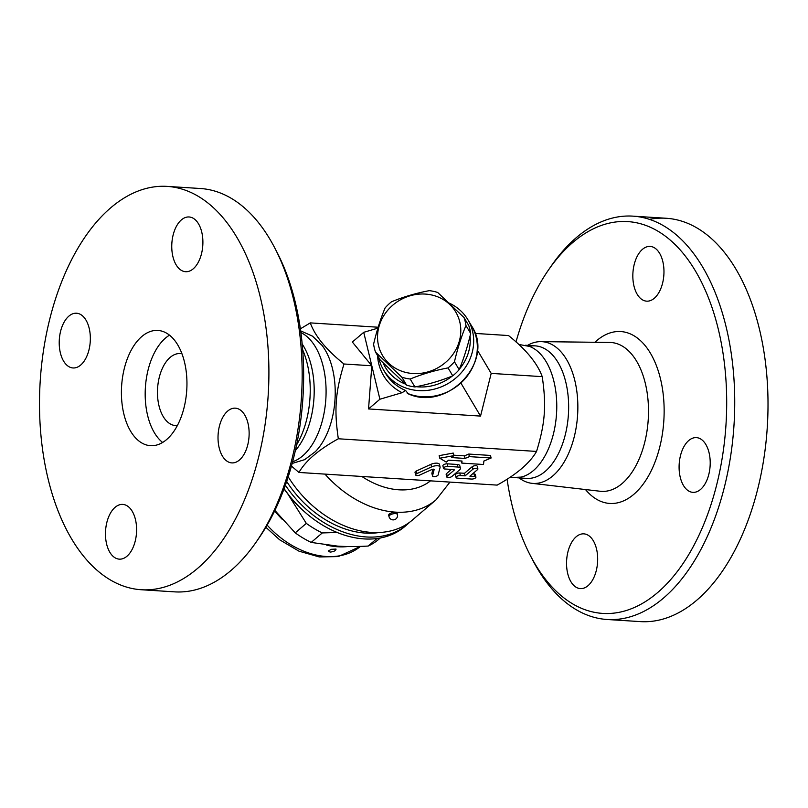 <?xml version="1.0" encoding="UTF-8"?>
<svg xmlns="http://www.w3.org/2000/svg" width="808" height="808" viewBox="0 0 808 808"><rect width="100%" height="100%" fill="white"/><g stroke="black" fill="none" stroke-linecap="round" stroke-linejoin="round"><path stroke-width="1.21" d="M507.091 479.154A196.314 110.969 -86.3 0 0 512.171 505.656A196.314 110.969 -86.3 0 0 530.26 555.359A196.314 110.969 -86.3 0 0 685.578 559.692A196.314 110.969 -86.3 0 0 703.122 285.476A196.314 110.969 -86.3 0 0 548.521 269.923A196.314 110.969 -86.3 0 0 515.999 341.935M642.481 249.329A27.421 15.503 93.7 0 1 650.147 246.42A27.421 15.503 93.7 0 1 663.822 267.943A27.421 15.503 93.7 0 1 654.318 298.253A27.421 15.503 93.7 0 1 646.653 301.162A27.421 15.503 93.7 0 1 632.977 279.639A27.421 15.503 93.7 0 1 642.481 249.329M709.05 452.672A27.421 15.503 93.7 0 1 692.91 492.355A27.421 15.503 93.7 0 1 680.255 477.296A27.421 15.503 93.7 0 1 696.405 437.613A27.421 15.503 93.7 0 1 709.05 452.672M588.022 585.689A27.421 15.503 93.7 0 1 580.356 588.598A27.421 15.503 93.7 0 1 566.691 567.075A27.421 15.503 93.7 0 1 576.185 536.764A27.421 15.503 93.7 0 1 583.851 533.856A27.421 15.503 93.7 0 1 597.526 555.379A27.421 15.503 93.7 0 1 588.022 585.689M527.563 345.37A71.013 40.137 93.7 0 1 540.885 341.632A71.013 40.137 93.7 0 1 577.599 415.11A71.013 40.137 93.7 0 1 531.836 483.315A71.013 40.137 93.7 0 1 519.1 477.902M551.308 265.893A202.091 114.231 93.7 0 1 632.896 216.14A202.091 114.231 93.7 0 1 733.997 425.109A202.091 114.231 93.7 0 1 607.111 619.494A202.091 114.231 93.7 0 1 532.512 559.712L530.26 555.359M649.39 219.362A202.091 114.231 93.7 0 1 666.176 218.261A202.091 114.231 93.7 0 1 767.277 427.24A202.091 114.231 93.7 0 1 640.39 621.615L607.121 619.494M529.19 346.319A66.397 37.532 93.7 0 1 535.189 345.864A66.397 37.532 93.7 0 1 568.408 414.524A66.397 37.532 93.7 0 1 526.715 478.386L517.08 477.77M529.472 346.42A66.397 37.532 93.7 0 1 556.53 413.757A66.397 37.532 93.7 0 1 521.13 477.104L509.454 477.629M300.364 328.846L310.292 322.887C315.09 336.179 326.331 349.884 343.996 363.994C335.391 392.173 334.058 409.767 338.33 438.774C318.766 449.581 305.636 460.812 298.94 472.448L497.162 485.113C516.726 474.296 529.856 463.065 536.552 451.43C545.158 423.251 546.491 405.656 542.229 376.649C537.421 363.358 526.19 349.662 508.515 335.552L475.054 333.411M542.229 376.649L491.193 373.397L480.538 416.09L368.539 408.939L371.811 365.772L379.901 399.223L368.539 408.939M343.996 363.994L371.811 365.772L352.349 342.036L363.721 332.32L371.811 365.772M338.33 438.774L536.552 451.43M377.558 355.53A51.965 47.339 -30.7 0 0 402.091 392.698L405.596 390.466A49.076 44.703 149.3 0 1 385.497 373.215L383.527 369.902A49.076 44.703 -30.7 0 0 463.984 369.397A49.076 44.703 -30.7 0 0 470.074 323.927A49.076 44.703 -30.7 0 0 467.903 319.746A49.076 44.703 -30.7 0 0 449.319 303.162M377.892 328.149L363.721 332.32M379.901 399.223L402.091 392.698M408.111 393.627L405.596 390.466M378.649 357.368A49.076 44.703 -30.7 0 0 383.527 369.902M470.034 336.037A46.187 42.077 149.3 0 1 459.388 369.125M452.349 375.993A46.187 42.077 149.3 0 1 416.221 386.699M405.364 384.053A46.187 42.077 149.3 0 1 383.123 362.923M375.528 352.116L380.235 360.045L406.576 385.133A47.632 43.39 -30.7 0 0 414.908 386.951C428.23 384.436 440.845 380.73 452.753 375.831A47.632 43.39 -30.7 0 0 459.166 369.67C463.701 358.792 467.539 346.713 470.67 333.451A47.632 43.39 -30.7 0 0 468.741 325.483L464.024 317.564A47.632 43.39 149.3 0 1 465.953 325.523C461.419 336.411 457.581 348.48 454.45 361.752A47.632 43.39 149.3 0 1 448.046 367.903C434.724 370.418 422.109 374.124 410.201 379.023A47.632 43.39 149.3 0 1 401.859 377.215L375.528 352.116A47.632 43.39 149.3 0 1 374.367 348.187A47.632 43.39 149.3 0 1 373.599 344.147C376.72 330.886 380.558 318.806 385.103 307.929A47.632 43.39 149.3 0 1 391.516 301.778C403.414 296.879 416.029 293.163 429.351 290.648A47.632 43.39 149.3 0 1 437.694 292.466L464.024 317.564M470.67 333.451L465.953 325.523M378.568 345.743A42.582 38.784 -30.7 0 0 447.42 360.732A42.582 38.784 -30.7 0 0 431.502 294.94A42.582 38.784 -30.7 0 0 378.568 345.743M459.166 369.67L454.45 361.752M452.753 375.831L448.046 367.903M414.908 386.951L410.201 379.023M406.576 385.133L401.859 377.215M491.193 373.397L477.326 350.056M310.292 322.887L378.174 327.23M480.538 416.09L460.994 383.214M288.214 476.841A93.829 67.832 49.5 0 0 412.413 520.029L436.138 499.738A93.829 67.832 49.5 0 1 324.998 474.114M292.183 463.428L304.636 459.681L315.302 451.702A63.509 35.905 -86.3 0 0 322.089 345.44L312.524 336.168L300.647 330.856M298.94 472.448L291.456 466.065M300.879 332.573A66.397 37.532 93.7 0 1 325.846 399.021A66.397 37.532 93.7 0 1 292.627 461.762M302.172 344.016A66.397 37.532 93.7 0 1 295.364 450.581M302.667 349.814A71.013 40.137 93.7 0 1 296.597 444.885M256.176 542.067L258.974 538.027A196.314 110.969 -86.3 0 0 277.195 252.641L274.942 248.288A202.091 114.231 93.7 0 1 256.176 542.067A202.091 114.231 93.7 0 1 174.568 591.86L141.299 589.739A202.091 114.231 93.7 0 1 48.066 478.801A202.091 114.231 93.7 0 1 167.054 186.385A202.091 114.231 93.7 0 1 268.175 395.344A202.091 114.231 93.7 0 1 141.299 589.739M126.947 556.247A27.421 15.503 93.7 0 1 119.291 559.146A27.421 15.503 93.7 0 1 105.616 537.633A27.421 15.503 93.7 0 1 115.11 507.313A27.421 15.503 93.7 0 1 122.776 504.404A27.421 15.503 93.7 0 1 136.451 525.927A27.421 15.503 93.7 0 1 126.947 556.247M247.975 423.22A27.421 15.503 93.7 0 1 231.825 462.903A27.421 15.503 93.7 0 1 219.18 447.844A27.421 15.503 93.7 0 1 235.33 408.161A27.421 15.503 93.7 0 1 247.975 423.22M181.406 219.877A27.421 15.503 93.7 0 1 189.072 216.968A27.421 15.503 93.7 0 1 202.747 238.491A27.421 15.503 93.7 0 1 193.243 268.811A27.421 15.503 93.7 0 1 185.577 271.71A27.421 15.503 93.7 0 1 171.902 250.187A27.421 15.503 93.7 0 1 181.406 219.877M60.378 352.904A27.421 15.503 93.7 0 1 76.528 313.221A27.421 15.503 93.7 0 1 89.183 328.27A27.421 15.503 93.7 0 1 73.023 367.963A27.421 15.503 93.7 0 1 60.378 352.904M167.054 186.385L200.333 188.506A202.091 114.231 93.7 0 1 274.942 248.288M123.856 413.989A57.742 32.633 93.7 0 1 157.863 330.442A57.742 32.633 93.7 0 1 186.749 390.143A57.742 32.633 93.7 0 1 150.5 445.683A57.742 32.633 93.7 0 1 123.856 413.989M162.63 442.471A57.742 32.633 93.7 0 1 147.632 415.504A57.742 32.633 93.7 0 1 169.488 335.169M177.366 425.574A36.087 20.402 93.7 0 1 175.649 425.594A36.087 20.402 93.7 0 1 158.994 405.788A36.087 20.402 93.7 0 1 180.245 353.561A36.087 20.402 93.7 0 1 181.952 353.803M286.689 481.457A89.496 64.701 49.5 0 0 379.366 532.482M409.676 522.2A93.829 67.832 -130.5 0 1 407.101 524.564A93.829 67.832 -130.5 0 1 285.375 485.214M407.101 524.564L404.828 526.513A93.829 67.832 -130.5 0 1 284.123 488.668A79.396 57.398 49.5 0 0 287.779 493.87A79.396 57.398 49.5 0 0 301.798 509.272M337.199 532.472L322.271 532.937A86.608 62.62 -130.5 0 1 306.313 523.382L287.779 493.87L284.002 488.981M274.659 510.929A80.113 57.924 49.5 0 0 282.386 519.463M326.533 545.087A80.113 57.924 49.5 0 0 347.935 546.511M336.047 549.167C335.663 550.783 333.674 551.753 330.058 552.086L328.24 550.955L331.492 549.288L336.007 549.076M274.892 510.444L295.223 532.866A86.608 62.62 49.5 0 0 311.181 542.42L337.491 546.107C346.561 546.703 356.783 546.683 368.175 546.057A86.608 62.62 49.5 0 0 378.831 539.249L380.316 537.987M306.313 523.382L295.223 532.866M322.271 532.937L311.181 542.42M377.003 538.502L368.175 546.057M453.753 455.187L464.438 455.864L468.771 454.056L490.476 455.439L491.102 458.015L469.397 456.631L465.065 458.439L451.581 457.581L453.864 455.641L439.774 458.217L446.279 462.115L448.551 460.176L462.024 461.035L461.812 463.105L483.517 464.499L483.881 461.035L491.102 458.015M439.774 458.217L439.158 455.641L453.238 453.066L453.864 455.641M443.521 468.367L442.895 465.802A2.889 1.151 -13.6 0 1 444.228 464.418A2.889 1.151 -13.6 0 1 447.218 463.822L457.197 464.459A5.777 2.293 -13.6 0 1 459.782 465.691L460.398 468.266A5.777 2.293 166.4 0 0 457.823 467.034L447.844 466.398A2.889 1.151 166.4 0 0 444.854 466.994A2.889 1.151 166.4 0 0 443.521 468.367A2.889 1.151 166.4 0 0 444.804 468.994L453.601 469.549A1.444 0.576 -13.6 0 1 454.248 469.862A1.444 0.576 -13.6 0 1 454.035 470.276L447.208 476.104A2.889 1.151 166.4 0 0 446.784 476.942A2.889 1.151 166.4 0 0 448.925 477.538A2.889 1.151 166.4 0 0 451.965 476.417L459.54 469.933A5.777 2.293 166.4 0 0 460.398 468.266M446.784 476.942L446.157 474.367A2.889 1.151 -13.6 0 1 446.592 473.538L451.409 469.408M472.64 473.801L474.013 473.892A2.889 1.151 -13.6 0 1 475.296 474.508L475.922 477.084A2.889 1.151 166.4 0 0 474.629 476.468L469.882 476.164L477.457 469.68A2.889 1.151 166.4 0 0 477.892 468.852A2.889 1.151 166.4 0 0 475.74 468.256A2.889 1.151 166.4 0 0 472.7 469.377L465.125 475.861L460.368 475.559A2.889 1.151 166.4 0 0 457.389 476.144A2.889 1.151 166.4 0 0 456.055 477.528A2.889 1.151 166.4 0 0 457.338 478.144L471.599 479.063A2.889 1.151 166.4 0 0 474.589 478.467A2.889 1.151 166.4 0 0 475.922 477.084M456.055 477.528L455.429 474.952A2.889 1.151 -13.6 0 1 456.762 473.569A2.889 1.151 -13.6 0 1 459.752 472.983L464.499 473.286L472.084 466.802A2.889 1.151 -13.6 0 1 475.114 465.681A2.889 1.151 -13.6 0 1 477.265 466.277L477.892 468.852M415.645 474.952L415.019 472.377A2.889 1.151 -13.6 0 1 416.362 470.993L430.906 464.348A5.777 2.293 -13.6 0 1 439.461 464.398L440.077 466.974A5.777 2.293 166.4 0 0 431.522 466.923L416.979 473.569A2.889 1.151 166.4 0 0 415.645 474.952A2.889 1.151 166.4 0 0 419.928 474.973L432.007 469.458A1.444 0.576 -13.6 0 1 434.138 469.468A1.444 0.576 -13.6 0 1 434.138 469.589L432.522 475.781A2.889 1.151 166.4 0 0 432.522 476.033A2.889 1.151 166.4 0 0 435.3 476.528A2.889 1.151 166.4 0 0 438.128 474.922L440.067 467.468A5.777 2.293 166.4 0 0 440.077 466.974M432.017 473.67A2.889 1.151 -13.6 0 1 431.896 473.458A2.889 1.151 -13.6 0 1 431.906 473.205L432.957 469.185M468.771 454.056L469.397 456.631M464.438 455.864L465.065 458.439M461.297 460.984L461.812 463.105M464.499 473.286L465.125 475.861M397.425 514.534L397.112 513.242A4.333 1.717 166.4 0 0 395.173 512.322A4.333 1.717 166.4 0 0 390.688 513.211A4.333 1.717 166.4 0 0 388.688 515.282L389.001 516.575A4.333 4.333 0 0 0 394.233 519.766A4.333 4.333 0 0 0 397.425 514.534A4.333 1.717 166.4 0 0 395.486 513.605A4.333 1.717 166.4 0 0 391.001 514.494A4.333 1.717 166.4 0 0 389.001 516.575M540.885 341.632L609.666 342.451A74.588 42.157 93.7 0 1 648.228 419.625A74.588 42.157 93.7 0 1 600.162 491.254L531.836 483.315M585.497 489.547A86.123 48.682 -86.3 0 0 648.723 475.518A86.123 48.682 -86.3 0 0 655.833 364.226A86.123 48.682 -86.3 0 0 594.9 342.269M407.555 393.506C446.824 412.494 495.536 361.277 471.549 325.887A49.076 44.703 149.3 0 1 463.59 380.336A49.076 44.703 149.3 0 1 407.272 393.294M265.862 527.281L279.578 539.744L298.97 551.167L319.322 556.944L338.279 556.581L360.479 546.39A80.113 57.924 -130.5 0 1 267.135 525.119M361.853 476.468A75.841 54.833 49.5 0 0 430.502 480.851M457.197 464.459L457.823 467.034M447.218 463.822L447.844 466.398M446.592 473.538L447.208 476.104M453.864 469.589L454.035 470.276M474.013 473.892L474.629 476.468M459.752 472.983L460.368 475.559M472.084 466.802L472.7 469.377M416.362 470.993L416.979 473.569M431.906 473.205L432.522 475.781M430.906 464.348L431.522 466.923M551.278 265.933L548.491 269.973M666.166 218.261L632.886 216.14M525.543 345.248L535.189 345.864M518.736 344.42L529.462 346.42M471.549 325.887L467.903 319.746M449.955 482.093L436.138 499.738M431.896 473.458L432.522 476.033"/></g></svg>

